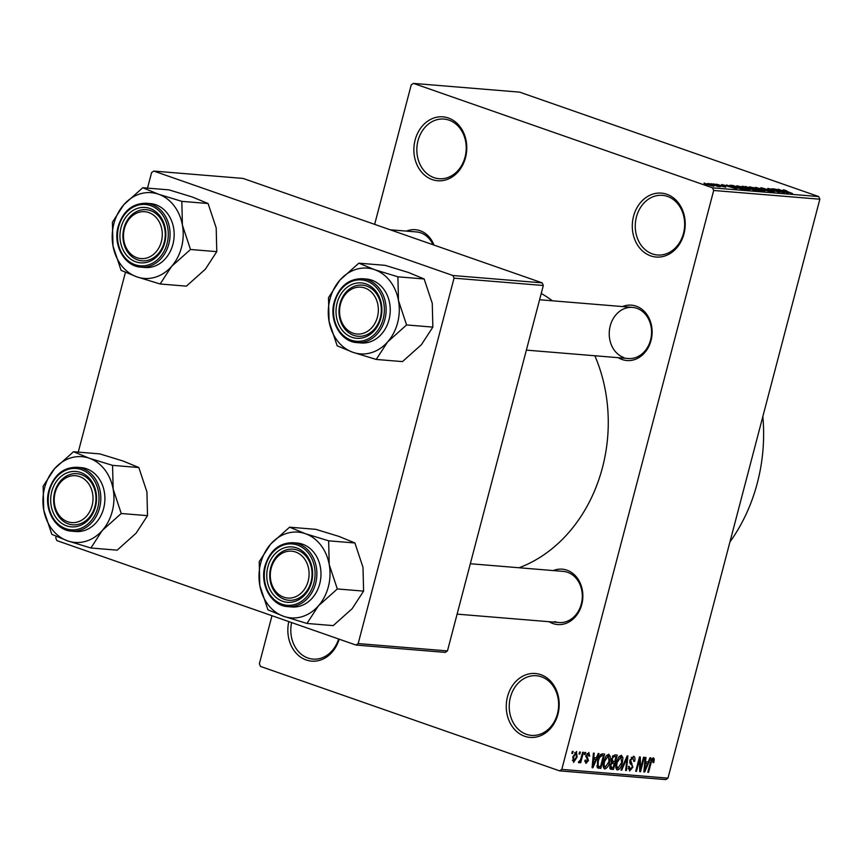 <?xml version="1.0" encoding="UTF-8"?>
<svg xmlns="http://www.w3.org/2000/svg" width="863" height="863" viewBox="0 0 863 863"><rect width="100%" height="100%" fill="white"/><g stroke="black" fill="none" stroke-linecap="round" stroke-linejoin="round"><path stroke-width="1.29" d="M448.404 118.004A32.06 26.429 94.7 0 1 465.524 157.595A32.06 26.429 94.7 0 1 432.244 179.59A32.06 26.429 94.7 0 1 415.125 140A32.06 26.429 94.7 0 1 448.404 118.004M433.992 177.638A29.925 24.66 -85.3 0 0 439.073 178.717A29.925 24.66 -85.3 0 0 465.718 154.046A29.925 24.66 -85.3 0 0 449.073 120.162A29.925 24.66 -85.3 0 0 443.992 119.072A29.925 24.66 -85.3 0 0 417.347 143.754A29.925 24.66 -85.3 0 0 433.992 177.638M339.17 639.181A32.06 26.429 94.7 0 1 306.214 659.979A32.06 26.429 94.7 0 1 288.803 621.587M291.618 622.579A29.925 24.66 -85.3 0 0 307.962 658.027A29.925 24.66 -85.3 0 0 313.053 659.105A29.925 24.66 -85.3 0 0 338.609 638.976M540.799 674.661A32.06 26.429 94.7 0 1 557.93 714.262A32.06 26.429 94.7 0 1 524.65 736.258A32.06 26.429 94.7 0 1 507.52 696.657A32.06 26.429 94.7 0 1 540.799 674.661M526.387 734.305A29.925 24.66 -85.3 0 0 531.479 735.384A29.925 24.66 -85.3 0 0 558.113 710.702A29.925 24.66 -85.3 0 0 541.468 676.819A29.925 24.66 -85.3 0 0 536.387 675.74A29.925 24.66 -85.3 0 0 509.742 700.411A29.925 24.66 -85.3 0 0 526.387 734.305M666.829 194.283A32.06 26.429 94.7 0 1 683.96 233.873A32.06 26.429 94.7 0 1 650.67 255.869A32.06 26.429 94.7 0 1 633.55 216.268A32.06 26.429 94.7 0 1 666.829 194.283M652.417 253.916A29.925 24.66 -85.3 0 0 657.509 254.995A29.925 24.66 -85.3 0 0 684.143 230.324A29.925 24.66 -85.3 0 0 667.498 196.43A29.925 24.66 -85.3 0 0 662.417 195.351A29.925 24.66 -85.3 0 0 635.772 220.022A29.925 24.66 -85.3 0 0 652.417 253.916M553.259 570.572A27.789 22.902 94.7 0 1 566.937 570.173A27.789 22.902 94.7 0 1 581.77 604.488A27.789 22.902 94.7 0 1 552.935 623.55A27.789 22.902 94.7 0 1 549.051 621.705M554.672 621.597A25.653 21.144 -85.3 0 0 559.03 622.525A25.653 21.144 -85.3 0 0 581.867 601.371A25.653 21.144 -85.3 0 0 567.606 572.32A25.653 21.144 -85.3 0 0 563.248 571.392L470.324 563.744M406.441 231.111A27.789 22.902 94.7 0 1 420.119 230.712A27.789 22.902 94.7 0 1 433.992 245.081M433.01 244.747A25.653 21.144 -85.3 0 0 420.788 232.859A25.653 21.144 -85.3 0 0 416.43 231.931L390.141 229.774M622.525 306.57A27.789 22.902 94.7 0 1 636.193 306.16A27.789 22.902 94.7 0 1 651.036 340.475A27.789 22.902 94.7 0 1 622.191 359.537A27.789 22.902 94.7 0 1 618.307 357.692M526.365 350.119L628.296 358.512A25.653 21.144 -85.3 0 0 651.134 337.368A25.653 21.144 -85.3 0 0 636.862 308.318A25.653 21.144 -85.3 0 0 632.503 307.39A25.653 21.144 -85.3 0 0 609.666 328.544A25.653 21.144 -85.3 0 0 623.938 357.584M413.463 83.398L712.547 187.832L818.707 196.57L519.634 92.136L413.463 83.398L411.241 84.854L374.65 224.358M271.974 615.718L259.364 663.787L260.507 666.43L559.591 770.864L561.802 769.397L667.973 778.146L665.751 779.602L559.591 770.864M576.408 751.533L577.131 757.121L573.571 762.363L572.816 756.883L576.678 751.587M582.665 752.245L583.431 752.309L580.691 762.752L579.925 762.687L580.357 761.026L578.954 762.806L578.372 762.18L580.54 759.785L582.665 752.245M578.739 762.73L578.372 762.18M588.739 752.547L589.731 756.064L588.911 756.182L588.296 754.035L586.829 755.578L588.447 760.54L585.934 763.377L584.931 760.249L585.75 760.12L586.29 761.878L587.617 760.691L585.999 755.772L589.041 752.612M586.991 753.561L588.512 754.089L586.969 753.582M584.78 761.382L586.29 761.878M602.352 753.863L604.596 754.046L600.831 768.415L597.53 767.876L597.541 760.886C598.415 756.786 600.012 754.445 602.352 753.863M597.476 767.822L598.674 768.243L597.53 767.876M610.217 768.965L611.058 769.257L609.893 765.47L611.511 762.525L611.392 758.911L614.834 754.888L617.218 755.082L613.442 769.451L610.573 769.16M627.153 755.902L627.908 755.966L626.409 770.519L625.621 770.454L627.131 757.617L621.781 770.141L620.972 770.076L627.153 755.902M643.539 757.25L644.305 757.315L640.529 771.684L639.71 771.619L639.494 759.828L636.473 771.349L635.707 771.285L639.472 756.916L640.303 756.991L640.519 768.75L643.539 757.25M653.334 757.865L654.262 758.987L653.82 762.482L653 762.612L652.849 759.548L651.738 760.562L648.534 772.342L647.768 772.277L650.335 762.525L653.582 757.919M652.967 759.569L651.597 759.106L652.967 759.569M818.707 196.57L819.85 199.213L713.679 190.475L561.802 769.397M819.85 199.213L667.973 778.146M649.968 757.779L650.778 757.843L644.672 772.029L643.863 771.964L645.179 757.39L645.988 757.455L645.524 761.802L648.178 762.018L649.968 757.779M633.366 756.225C634.941 756.668 635.362 758.35 634.629 761.285L633.82 761.414L632.859 757.897L630.648 760.227L632.849 767.218L629.634 770.983L628.447 766.495L629.267 766.376L630.055 769.3L632.094 767.11L632.245 765.621L630.141 763.712L629.882 760.195L633.787 756.312M631.263 757.304L633.151 757.962L631.241 757.336M628.156 768.674L630.055 769.3M616.797 769.753L617.444 769.979C615.589 768.868 615.254 766.322 616.43 762.342L618.544 757.25L621.317 755.233L622.935 757.671L622.396 762.655C621.489 766.743 619.85 769.192 617.444 769.979L617.099 769.904M604.186 768.706L604.834 768.933C602.978 767.822 602.633 765.276 603.82 761.306L605.934 756.215L608.706 754.197L610.324 756.635L609.785 761.619C608.879 765.708 607.228 768.146 604.834 768.933L604.488 768.868M598.199 753.518L599.008 753.582L592.903 767.768L592.094 767.703L593.41 753.129L594.219 753.194L593.755 757.541L596.409 757.757L598.199 753.518M584.855 752.417L585.621 752.482L585.092 754.542L584.316 754.478L584.855 752.417M579.591 751.986L580.357 752.051L579.828 754.1L579.051 754.046L579.591 751.986M572.352 751.393L573.118 751.457L572.59 753.507L571.813 753.442L572.352 751.393M707.951 183.42L710.4 184.067L707.951 183.42M713.216 183.851L715.664 184.499L713.216 183.851M726.56 184.952L736.786 188.932L721.77 184.553L726.754 185.901L729.408 186.117L726.56 184.952M740.907 186.581L745.697 188.058C749.203 189.234 750.281 189.871 748.922 189.968L739.925 187.616L736.463 186.203L736.862 185.761L740.864 186.753M749.72 189.882L748.922 189.968M736.463 186.203L736.862 185.761L736.711 186.343M753.518 187.616L758.318 189.094C761.813 190.27 762.892 190.906 761.533 191.014L752.536 188.652L749.073 187.239L749.472 186.796L753.475 187.789M762.331 190.917L761.533 191.014M749.073 187.239L749.472 186.796L749.321 187.379M761.371 188.328L761.522 187.789L772.687 191.068L773.723 192.018L767.897 190.594L771.878 190.993L760.659 187.854M762.827 188.263L763.237 189.019M774.489 191.953L773.723 192.018M772.256 191.802L771.878 190.993M778.318 189.213L788.555 193.193L773.539 188.814L781.177 190.389L778.318 189.213M783.518 189.817L786.808 190.852L782.881 190.151L792.428 193.517L783.464 190.011M771.889 188.684L784.424 192.848L770.929 189.224L779.591 192.46L767.833 188.35L781.306 191.974L771.889 188.684M755.513 187.336L770.303 191.694L757.304 187.854L764.866 191.241L755.513 187.336M743.054 186.861L745.567 186.516L757.326 190.626L744.305 187.336C742.115 186.559 741.738 186.225 743.194 186.322L742.245 186.365M730.551 185.89L730.702 185.286L732.957 185.48L744.715 189.58L733.744 187.131C730.195 185.944 729.181 185.329 730.702 185.286L729.731 185.362M716.775 184.531L725.071 186.505L725.783 187.206L721.565 186.214L724.478 186.494L716.236 184.164M718.059 184.531L718.307 185.092M724.985 186.753L725.783 187.206M711.015 183.668L720.346 186.721L717.628 186.419L711.015 183.668M718.124 186.527L718.814 186.635M704.445 183.528L711.134 184.822C713.669 185.674 714.435 186.128 713.421 186.192L706.937 184.499C704.337 183.636 703.55 183.161 704.564 183.096L703.96 183.161M714.014 186.128L713.421 186.192M542.18 282.859L243.096 178.425L153.819 171.079L452.902 275.513L542.18 282.859L543.323 285.502L454.046 278.156L358.177 643.571L447.455 650.929L445.232 652.396L355.955 645.039L358.177 643.571M543.323 285.502L447.455 650.929M56.149 536.398L55.739 537.962L56.882 540.605L355.955 645.039M153.819 171.079L151.608 172.546L147.519 188.112M125.415 272.384L78.263 452.115M454.046 278.156L452.902 275.513M541.23 293.474A147.487 121.554 94.7 0 1 552.449 300.799M594.855 355.761A147.487 121.554 94.7 0 1 519.084 567.757M713.679 190.475L712.547 187.832M762.838 416.527A160.313 132.125 94.7 0 1 729.936 541.953M784.996 191.974L780.152 190.669L784.996 191.974M760.087 190.799L760.648 190.896M756.279 189.849L760.152 190.529C761.166 190.443 760.292 189.946 757.531 189.019L750.853 187.271L750.163 187.756M753.291 188.911L756.322 189.687M750.853 187.271C749.861 187.357 750.691 187.843 753.334 188.727M755.19 190.076L749.537 188.706L755.093 190.443M750.4 189.396L749.537 188.706M750.206 188.727L746.171 186.937L743.766 187.142M748.653 188.738L750.303 188.371M745.017 187.573L748.782 188.242M743.895 186.786L745.06 187.39M747.477 189.752L748.038 189.86M743.669 188.814L747.541 189.493C748.555 189.407 747.682 188.9 744.909 187.983L738.243 186.235L737.552 186.721M740.681 187.875L743.712 188.652M738.243 186.235C737.25 186.322 738.07 186.807 740.724 187.692M742.579 189.04L733.561 185.89L731.964 186.214L742.482 189.396M731.9 186.451L732.18 185.782M733.226 187.713L728.383 186.408L733.226 187.713M707.574 184.714L712.223 185.772L710.368 184.758L705.351 183.916M705.761 183.528L707.628 184.531M652.255 758.275L654.262 758.987M653.086 762.234L653.82 762.482M651.026 760.314L651.738 760.562M647.822 772.094L648.534 772.342M643.884 771.749L644.672 772.029M644.801 761.554L645.524 761.802M645.664 767.8L647.477 763.679L645.341 763.507L644.596 770.497L645.664 767.8M644.693 762.709L647.477 763.679M644.014 770.292L644.596 770.497M644.65 763.259L645.341 763.507M639.71 771.403L640.529 771.684M638.782 759.58L639.494 759.828M635.761 771.101L636.473 771.349M639.656 768.448L640.519 768.75M633.895 761.026L634.629 761.285M629.936 759.979L630.648 760.227M632.126 766.97L632.849 767.218M625.643 770.249L626.409 770.519M626.506 757.401L627.131 757.617M621.058 769.893L621.781 770.141M621.468 757.153L622.935 757.671M621.673 762.407L622.396 762.655M617.886 768.297L621.63 762.568L620.885 756.916L617.185 762.45L616.657 765.729L617.886 768.297L615.826 767.617M615.837 765.438L616.657 765.729M616.462 762.202L617.185 762.45M619.235 756.333L621.144 756.97L619.267 756.312M609.763 768.167L613.442 769.451M613.118 767.714L614.24 763.421L611.964 763.377L610.724 765.298L611.781 767.606L613.118 767.714M611.446 762.45L614.24 763.421M609.656 766.97L611.781 767.606M610.012 765.05L610.724 765.298M611.026 763.043L611.964 763.377M614.683 761.738L616.009 756.7L613.539 756.678L612.158 758.965L613.172 761.619L614.683 761.738M612.967 755.643L616.009 756.7M611.08 760.972L613.172 761.619M611.446 758.717L612.158 758.965M612.46 756.312L613.539 756.678M612.687 755.977L614.38 756.571M608.846 756.117L610.324 756.635M609.062 761.371L609.785 761.619M605.265 767.261L609.019 761.533L608.275 755.869L604.575 761.414L604.046 764.694L605.265 767.261L603.215 766.571M603.226 764.402L604.046 764.694M603.852 761.166L604.575 761.414M606.624 755.298L608.534 755.934L606.646 755.276M597.056 767.099L600.831 768.415M600.508 766.678L603.388 755.664L602.007 755.546L599.526 757.487L598.307 760.972L598.124 766.182L600.508 766.678M600.411 754.629L603.388 755.664M596.84 765.74L599.149 766.56M597.584 760.724L598.307 760.972M598.793 757.229L599.526 757.487M600.163 754.909L602.007 755.546M592.115 767.487L592.903 767.768M593.032 757.293L593.755 757.541M593.895 763.539L595.707 759.418L593.571 759.246L592.827 766.236L593.895 763.539M592.935 758.448L595.707 759.418M592.245 766.02L592.827 766.236M592.881 758.998L593.571 759.246M588.976 755.805L589.731 756.064M586.128 755.33L586.829 755.578M585.891 756.225L586.775 756.538M587.681 760.271L588.447 760.54M584.78 761.349L585.955 761.759M584.37 754.284L585.092 754.542M579.968 762.504L580.691 762.752M579.817 760.832L580.357 761.026M579.105 753.852L579.828 754.1M576.408 756.873L577.131 757.121M573.981 760.864L576.355 757.067L575.999 753.021L573.615 756.84L573.981 760.864L572.342 760.314L573.679 760.767M572.903 756.592L573.615 756.84M574.672 752.568L576.16 753.065L574.682 752.547M571.867 753.259L572.59 753.507M142.773 187.724L169.04 189.882L192.32 197.012L208.091 203.517L216.192 227.897L216.775 251.651L205.351 269.213L186.408 286.149L160.14 283.992L171.564 266.43L190.507 249.493L182.406 225.114L181.823 201.359L158.544 194.229L142.773 187.724L123.841 204.66L112.406 222.223L112.999 245.977A43.021 35.459 94.7 0 1 113.884 223.733A43.021 35.459 94.7 0 1 123.841 204.66A43.021 35.459 94.7 0 1 158.544 194.229A43.021 35.459 94.7 0 1 182.406 225.114A43.021 35.459 94.7 0 1 171.564 266.43A43.021 35.459 94.7 0 1 136.861 276.861L160.14 283.992M121.036 227.519A27.789 22.902 94.7 0 1 149.882 208.458A27.789 22.902 94.7 0 1 164.725 242.773A27.789 22.902 94.7 0 1 135.879 261.834A27.789 22.902 94.7 0 1 121.036 227.519M164.25 242.287A25.653 21.144 -85.3 0 0 146.192 209.687A25.653 21.144 -85.3 0 0 123.916 228.21A25.653 21.144 -85.3 0 0 141.974 260.809A25.653 21.144 -85.3 0 0 164.25 242.287M140.971 267.163L145.07 267.498A32.06 26.429 -85.3 0 0 172.902 244.348A32.06 26.429 -85.3 0 0 150.335 203.592L146.235 203.258A32.06 26.429 94.7 0 1 168.803 244.013A32.06 26.429 94.7 0 1 140.971 267.163C124.552 266.451 112.697 245.07 118.166 226.43C123.15 210.982 132.503 203.258 146.235 203.258M112.999 245.977L121.1 270.356L136.861 276.861A43.021 35.459 -85.3 0 1 112.999 245.977M208.091 203.517L181.823 201.359M216.775 251.651L190.507 249.493M153.247 214.898A23.517 19.374 -85.3 0 0 126.473 223.247A23.517 19.374 -85.3 0 0 132.514 255.394A23.517 19.374 -85.3 0 0 159.288 247.055A23.517 19.374 -85.3 0 0 153.247 214.898M132.773 257.336A25.653 21.144 94.7 0 1 124.067 227.681A25.653 21.144 94.7 0 1 146.192 209.687A25.653 21.144 94.7 0 1 155.394 213.161A25.653 21.144 94.7 0 1 164.099 242.816A25.653 21.144 94.7 0 1 141.974 260.809A25.653 21.144 94.7 0 1 132.773 257.336M74.725 475.675A23.517 19.374 -85.3 0 0 54.24 498.566A23.517 19.374 -85.3 0 0 72.514 522.633A23.517 19.374 -85.3 0 0 92.988 499.753A23.517 19.374 -85.3 0 0 74.725 475.675M73.614 524.866A25.653 21.144 94.7 0 1 72.719 524.823A25.653 21.144 94.7 0 1 53.711 498.07A25.653 21.144 94.7 0 1 76.03 473.647A25.653 21.144 94.7 0 1 76.926 473.69A25.653 21.144 94.7 0 1 95.933 500.443A25.653 21.144 94.7 0 1 73.614 524.866M357.843 334.078A23.517 19.374 -85.3 0 0 378.328 311.198A23.517 19.374 -85.3 0 0 360.054 287.12A23.517 19.374 -85.3 0 0 339.58 310.011A23.517 19.374 -85.3 0 0 357.843 334.078M361.37 285.092A25.653 21.144 94.7 0 1 362.266 285.135A25.653 21.144 94.7 0 1 381.263 311.888A25.653 21.144 94.7 0 1 358.954 336.311A25.653 21.144 94.7 0 1 358.059 336.268A25.653 21.144 94.7 0 1 339.051 309.515A25.653 21.144 94.7 0 1 361.37 285.092M279.332 594.855A23.517 19.374 -85.3 0 0 306.106 586.516A23.517 19.374 -85.3 0 0 300.054 554.359A23.517 19.374 -85.3 0 0 273.28 562.708A23.517 19.374 -85.3 0 0 279.332 594.855M302.201 552.622A25.653 21.144 94.7 0 1 310.917 582.277A25.653 21.144 94.7 0 1 288.792 600.27A25.653 21.144 94.7 0 1 279.59 596.797A25.653 21.144 94.7 0 1 270.874 567.142A25.653 21.144 94.7 0 1 292.999 549.148A25.653 21.144 94.7 0 1 302.201 552.622M113.15 489.116A43.021 35.459 94.7 0 1 112.255 511.36A43.021 35.459 94.7 0 1 102.309 530.443L121.252 513.496L113.15 489.116L112.557 465.362L89.277 458.231L73.517 451.727L54.574 468.663L43.15 486.225L43.733 509.99L51.834 534.359L67.605 540.874L90.885 547.994L102.309 530.443A43.021 35.459 94.7 0 1 67.605 540.874A43.021 35.459 94.7 0 1 43.733 509.99A43.021 35.459 94.7 0 1 54.574 468.663A43.021 35.459 94.7 0 1 89.277 458.231A43.021 35.459 -85.3 0 1 113.15 489.116M95.459 506.786A27.789 22.902 94.7 0 1 66.613 525.847A27.789 22.902 94.7 0 1 51.769 491.532A27.789 22.902 94.7 0 1 80.615 472.471A27.789 22.902 94.7 0 1 95.459 506.786M54.66 492.212A25.653 21.144 -85.3 0 0 72.719 524.823A25.653 21.144 -85.3 0 0 94.984 506.301A25.653 21.144 -85.3 0 0 76.926 473.69A25.653 21.144 -85.3 0 0 54.66 492.212M103.646 508.35A32.06 26.429 -85.3 0 0 81.068 467.595L76.969 467.261A32.06 26.429 94.7 0 1 99.547 508.016A32.06 26.429 94.7 0 1 71.705 531.166L75.815 531.511A32.06 26.429 -85.3 0 0 103.646 508.35M73.517 451.727L99.784 453.895L123.064 461.015L138.824 467.53L146.926 491.899L147.519 515.664L121.252 513.496M138.824 467.53L112.557 465.362M147.519 515.664L136.084 533.215L117.152 550.163L90.885 547.994M358.846 263.172L385.114 265.34L408.393 272.46L424.165 278.976L432.266 303.345L432.848 327.109L421.424 344.671L402.482 361.608L376.214 359.44L387.649 341.888L406.581 324.941L398.479 300.561L397.897 276.807L374.618 269.677L358.846 263.172L339.914 280.108L328.49 297.67L329.073 321.435A43.021 35.459 94.7 0 1 329.957 299.191A43.021 35.459 94.7 0 1 339.914 280.108A43.021 35.459 94.7 0 1 374.618 269.677A43.021 35.459 94.7 0 1 398.479 300.561A43.021 35.459 94.7 0 1 387.649 341.888A43.021 35.459 94.7 0 1 352.935 352.32L376.214 359.44M337.109 302.978A27.789 22.902 94.7 0 1 365.955 283.916A27.789 22.902 94.7 0 1 380.799 318.231A27.789 22.902 94.7 0 1 351.953 337.293A27.789 22.902 94.7 0 1 337.109 302.978M380.324 317.746A25.653 21.144 -85.3 0 0 362.266 285.135A25.653 21.144 -85.3 0 0 340 303.657A25.653 21.144 -85.3 0 0 358.059 336.268A25.653 21.144 -85.3 0 0 380.324 317.746M357.045 342.611L361.144 342.956A32.06 26.429 -85.3 0 0 388.986 319.795A32.06 26.429 -85.3 0 0 366.408 279.04L362.309 278.706A32.06 26.429 94.7 0 1 384.876 319.461A32.06 26.429 94.7 0 1 357.045 342.611C340.626 341.91 328.771 320.529 334.24 301.888C339.224 286.44 348.576 278.706 362.309 278.706M329.073 321.435L337.174 345.804L352.935 352.32A43.021 35.459 -85.3 0 1 329.073 321.435M424.165 278.976L397.897 276.807M432.848 327.109L406.581 324.941M329.224 564.575A43.021 35.459 94.7 0 1 328.339 586.818A43.021 35.459 94.7 0 1 318.382 605.891L337.325 588.954L329.224 564.575L328.641 540.821L305.362 533.69L289.59 527.185L270.648 544.121L259.224 561.684L259.806 585.438L267.908 609.817L283.679 616.322L306.958 623.453L318.382 605.891A43.021 35.459 94.7 0 1 283.679 616.322A43.021 35.459 94.7 0 1 259.806 585.438A43.021 35.459 94.7 0 1 270.648 544.121A43.021 35.459 94.7 0 1 305.362 533.69A43.021 35.459 -85.3 0 1 329.224 564.575M311.532 582.234A27.789 22.902 94.7 0 1 282.686 601.295A27.789 22.902 94.7 0 1 267.854 566.98A27.789 22.902 94.7 0 1 296.689 547.919A27.789 22.902 94.7 0 1 311.532 582.234M270.734 567.671A25.653 21.144 -85.3 0 0 288.792 600.27A25.653 21.144 -85.3 0 0 311.058 581.748A25.653 21.144 -85.3 0 0 292.999 549.148A25.653 21.144 -85.3 0 0 270.734 567.671M319.72 583.809A32.06 26.429 -85.3 0 0 297.152 543.054L293.042 542.719A32.06 26.429 94.7 0 1 315.621 583.474A32.06 26.429 94.7 0 1 287.789 606.624L291.888 606.959A32.06 26.429 -85.3 0 0 319.72 583.809M289.59 527.185L315.858 529.343L339.137 536.473L354.909 542.978L362.999 567.358L363.593 591.112L337.325 588.954M354.909 542.978L328.641 540.821M363.593 591.112L352.169 608.674L333.226 625.61L306.958 623.453M650.411 762.223L651.123 762.482M644.283 767.272L644.941 767.498M629.623 762.331L631.856 763.108M625.535 759.623L626.204 759.861M611.263 762.763L612.806 763.302M592.514 763.011L593.172 763.237M585.815 756.635L587.39 757.175M118.684 226.699A30.777 25.372 -85.3 0 0 135.124 264.714A30.777 25.372 -85.3 0 0 167.077 243.593A30.777 25.372 -85.3 0 0 150.637 205.588A30.777 25.372 -85.3 0 0 118.684 226.699M97.81 507.606A30.777 25.372 -85.3 0 0 81.37 469.591A30.777 25.372 -85.3 0 0 49.418 490.713A30.777 25.372 -85.3 0 0 65.858 528.717A30.777 25.372 -85.3 0 0 97.81 507.606M334.758 302.158A30.777 25.372 -85.3 0 0 351.198 340.162A30.777 25.372 -85.3 0 0 383.15 319.051A30.777 25.372 -85.3 0 0 366.71 281.036A30.777 25.372 -85.3 0 0 334.758 302.158M313.884 583.054A30.777 25.372 -85.3 0 0 297.444 545.049A30.777 25.372 -85.3 0 0 265.502 566.16A30.777 25.372 -85.3 0 0 281.931 604.176A30.777 25.372 -85.3 0 0 313.884 583.054M598.534 766.441L596.851 765.859M539.58 299.741L632.503 307.39M559.03 622.525L457.11 614.132M76.969 467.261C63.236 467.261 53.884 474.995 48.9 490.443C43.441 509.084 55.286 530.465 71.705 531.166M293.042 542.719C279.31 542.719 269.957 550.443 264.984 565.891C259.515 584.531 271.37 605.912 287.789 606.624"/></g></svg>
